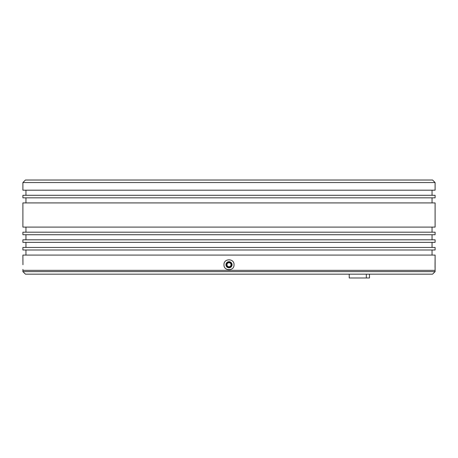 <?xml version="1.0" encoding="UTF-8"?>
<svg xmlns="http://www.w3.org/2000/svg" width="458" height="458" viewBox="0 0 458 458"><rect width="100%" height="100%" fill="white"/><g stroke="black" fill="none" stroke-linecap="round" stroke-linejoin="round"><path stroke-width="0.69" d="M22.9 271.617L25.442 274.165L432.558 274.165L435.1 271.617L22.9 271.617L22.9 270.346L435.1 270.346L22.9 270.346L22.911 269.441M435.1 271.617L435.1 255.083L22.9 255.083L22.963 264.747M226.647 263.774A2.542 2.542 0 0 0 226.458 264.747C228.153 261.466 229.847 261.466 231.542 264.747C229.847 268.033 228.153 268.033 226.458 264.747A2.542 2.542 0 0 0 229.973 267.1M230.798 262.949A2.542 2.542 0 0 0 229.973 262.4M231.038 264.747A2.038 2.038 0 0 0 229 262.715A2.038 2.038 0 0 0 226.962 264.747A2.038 2.038 0 0 0 229 266.785A2.038 2.038 0 0 0 231.038 264.747M231.353 265.726A2.542 2.542 0 0 0 231.542 264.747M349.225 274.165L349.225 277.983L369.469 277.983L369.469 274.165M366.32 277.983L366.32 274.165M223.973 264.747C223.63 258.197 234.364 258.186 234.027 264.747C234.37 271.302 223.636 271.308 223.973 264.747M225.949 264.747C227.981 260.808 230.013 260.808 232.051 264.747C230.019 268.691 227.987 268.691 225.949 264.747A3.051 3.051 0 0 1 229 261.695A3.051 3.051 0 0 1 232.051 264.747A3.051 3.051 0 0 1 229 267.804A3.051 3.051 0 0 1 225.949 264.747M435.037 264.747L435.089 260.058M22.963 264.1L22.952 262.818M22.929 261.163L22.9 259.663M432.558 180.017L25.442 180.017L22.9 182.565L435.1 182.565L432.558 180.017M432.049 255.083L432.049 249.994M25.951 255.083L25.951 249.994M22.9 182.565L22.9 190.196L435.1 190.196L435.1 182.565M435.1 249.994L22.9 249.994L22.9 247.446L435.1 247.446L435.1 249.994M432.049 195.285L432.049 190.196M25.951 195.285L25.951 190.196M432.049 247.446L432.049 242.356M25.951 247.446L25.951 242.356M22.9 197.833L435.1 197.833L435.1 195.285L22.9 195.285L22.9 197.833M435.1 242.356L22.9 242.356L22.9 239.815L435.1 239.815L435.1 242.356M432.049 202.917L432.049 197.833M25.951 202.917L25.951 197.833M432.049 239.815L432.049 234.725M25.951 239.815L25.951 234.725M22.9 227.094L435.1 227.094L435.1 202.917L22.9 202.917L22.9 227.094M435.1 234.725L22.9 234.725L22.9 232.183L435.1 232.183L435.1 234.725M432.049 232.183L432.049 227.094M25.951 232.183L25.951 227.094M435.037 265.4L435.071 268.336"/></g></svg>
